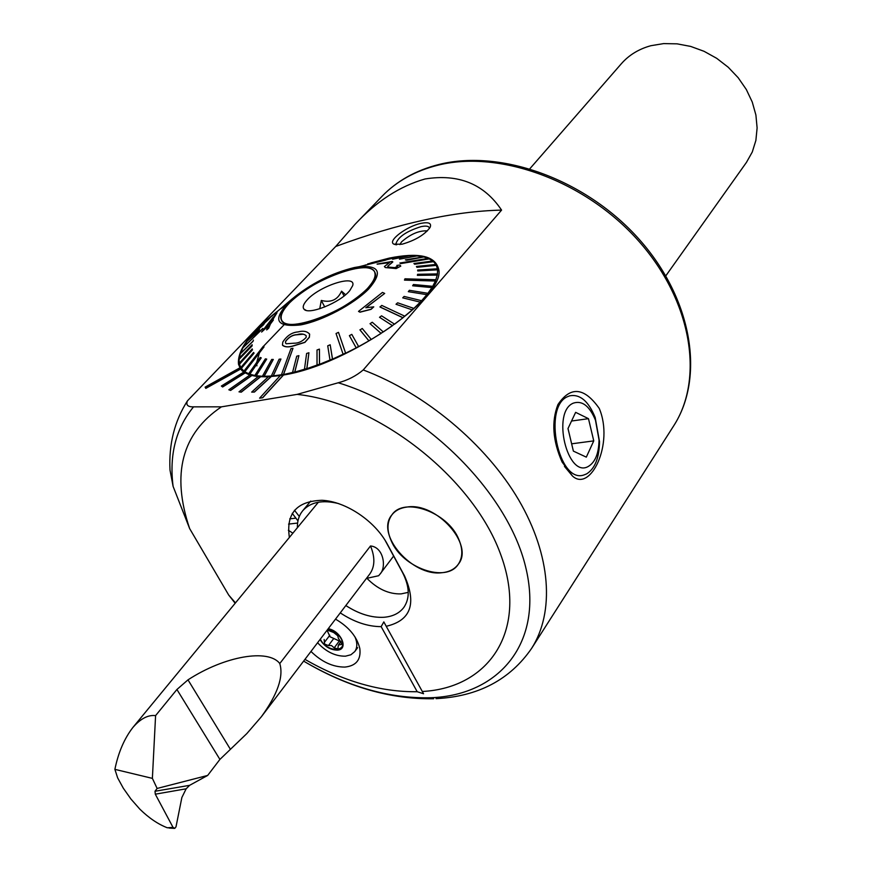 <?xml version="1.0" encoding="UTF-8"?>
<svg xmlns="http://www.w3.org/2000/svg" width="872" height="872" viewBox="0 0 872 872"><rect width="100%" height="100%" fill="white"/><g stroke="black" fill="none" stroke-linecap="round" stroke-linejoin="round"><path stroke-width="1.31" d="M335.502 619.131C348.865 626.946 356.964 636.724 359.809 648.463C361.182 659.657 356.212 665.859 344.909 667.08C332.973 667.124 321.659 661.913 310.966 651.438M401.981 244.236L393.915 244.16C386.983 241.152 406.69 226.164 421.122 223.33C428.664 221.891 431.684 223.188 430.179 227.254C424.828 234.699 415.421 240.367 401.981 244.236M396.695 244.792L395.964 243.648C398.177 236.912 406.537 231.244 421.045 226.644C426.037 225.619 428.828 226.088 429.427 228.061L429.471 228.464M289.373 537.435C285.874 513.477 296.785 501.095 322.106 500.288C345.792 501.433 374.873 520.889 387.223 543.954L404.608 576.043C416.86 603.882 410.734 620.624 386.22 626.281L383.833 621.899L381.151 626.641C367.701 626.597 354.065 622.009 340.254 612.874M345.824 605.549C358.893 614.008 371.603 617.921 383.953 617.278C392.814 616.548 399.452 613.234 403.889 607.348C410.113 598.072 409.633 586.398 402.439 572.348L384.944 540.041M408.249 592.361L401.087 593.897C388.89 594.235 377.5 589.047 366.916 578.31M599.249 408.423C614.215 443.881 590.388 492.713 572.479 476.025L562.091 462.029C552.706 440.774 551.311 421.623 557.938 404.564C570.495 385.936 584.262 387.223 599.249 408.423M665.816 275.825L746.476 162.356L752.285 151.99L755.882 140.403L757.114 127.944L755.904 115.028L752.264 102.057L746.312 89.489L738.203 77.75L728.229 67.242L716.708 58.326L704.053 51.306L690.689 46.423L677.064 43.84L663.657 43.6L650.904 45.704C638.871 48.996 629.006 55.001 621.333 63.743L529.871 168.721M407.039 507.035C400.422 507.864 395.387 510.458 391.942 514.818C374.982 534.1 412.227 576.85 441.973 572.708C449.211 571.999 454.65 569.187 458.269 564.282C474.586 544.967 436.425 502.01 407.039 507.035M262.646 397.643L283.465 374.895L280.424 375.429L259.594 398.155L262.712 397.763L283.52 375.015C349.334 364.703 448.884 294.54 438.322 268.086C434.409 255.67 418.059 252.346 389.293 258.101L370.894 262.941M280.293 375.57L268.402 376.759L251.681 392.106L254.406 392.062L271.127 376.693M268.271 376.889L258.145 376.628L239.004 391.855L241.282 392.16L260.434 376.9M258.025 376.715L249.872 375.047L228.835 389.795L230.622 390.438L251.681 375.647M249.774 375.113L243.735 372.093L221.368 386.034L222.633 386.983L245.032 373.009M243.68 372.115L240.596 369.063L238.514 364.311C237.108 350.413 249.719 333.006 276.359 312.078M275.29 313.004L278.768 310.247M280.566 308.917L285.613 305.276M221.434 406.843L193.54 406.853C187.785 406.984 185.747 404.99 187.447 400.848L335.709 246.482L355.068 224.311C376.442 201.301 399.768 186.183 425.046 178.978C458.519 173.561 484.025 183.938 501.574 210.108L363.243 369.935C356.081 375.974 347.732 380.257 338.216 382.775L297.134 394.384L221.434 406.843C181.834 433.482 171.239 474.052 189.638 528.574L228.726 595.086L235.473 602.89M299.303 516.453L294.464 510.24M288.36 530.285L292.883 533.184M304.949 659.363C343.208 681.359 380.628 692.15 417.208 691.725L381.151 626.641M417.208 691.725L423.563 693.752L386.22 626.281M422.266 691.485C490.129 687.986 529.097 629.148 500.136 552.99C471.992 476.886 377.336 402.951 297.134 394.384M187.447 400.848C174.498 421.176 168.688 444.251 170.007 470.084L173.103 486.38L189.638 528.574M228.726 595.086L235.168 603.261M501.574 210.108C453.625 211.231 398.341 223.363 335.709 246.482M239.833 367.853L205.105 387.135L205.814 388.378L240.596 369.063M259.594 398.155L262.712 397.763M251.681 392.106L254.406 392.062M254.341 391.942L271.061 376.584M239.004 391.855L241.282 392.16M241.217 392.04L260.379 376.791M228.835 389.795L230.622 390.438M230.557 390.318L251.616 375.538M221.368 386.034L222.633 386.983M222.567 386.874L244.967 372.9M205.105 387.135L205.814 388.378M205.748 388.269L240.541 368.954M338.696 503.602C322.553 499.623 310.563 502.01 302.726 510.741C298.998 515.33 297.221 520.987 297.385 527.713M369.521 286.016C350.053 311.151 281.776 336.08 281.253 318.651C280.653 315.075 282.768 310.53 287.607 305.037C308.143 280.304 373.456 256.379 374.971 273.459C375.57 276.74 373.75 280.926 369.521 286.016M345.585 294.725L341.552 291.15C337.737 299.815 330.989 302.922 321.299 300.437L319.752 308.764M306.508 300.655C318.215 286.31 356.463 273.699 352.702 285.58L349.781 290.605C340.265 302.639 308.121 315.555 303.947 309.091C302.431 307.206 303.293 304.393 306.508 300.655M324.744 306.977L321.299 300.437M344.058 295.968L341.552 291.15M283.814 325.049L263.355 346.402M259.387 353.051L256.695 362.403M256.739 364.442L256.946 365.826M285.471 342.892L286.234 343.764L294.049 343.208C298.431 343.296 302.453 341.366 306.127 337.431L306.214 335.775C304.099 333.845 301.091 333.453 297.178 334.619L297.014 334.652C292.698 334.761 288.905 336.963 285.635 341.246L285.471 342.892L285.689 341.355C288.959 337.072 292.752 334.881 297.069 334.761L303.216 334.216M298.006 331.927L298.18 331.894C303.194 330.532 306.988 331.251 309.56 334.052L309.331 337.159L304.862 342.271L292.883 345.977C288.076 347.361 284.599 347.034 282.452 344.985L282.8 342.053C286.855 335.764 291.924 332.385 298.006 331.927M292.981 348.288L290.965 348.647L281.427 374.775L283.455 374.426L292.981 348.288L283.52 374.546L294.736 371.973L298.911 355.634L294.801 372.093L306.802 368.551L308.939 352.746L306.868 368.671L319.457 364.202L319.425 349.105L319.523 364.322L332.461 359.013L330.183 344.778L332.526 359.133L345.574 353.062L338.489 332.352L336.036 333.518L343.099 354.239M371.952 262.886L388.792 258.461L369.99 263.29M281.427 374.775L273.154 375.876L280.948 359.024L273.219 375.995M280.948 359.024L279.127 359.199L271.334 376.028L273.154 375.876M271.334 376.028L264.009 376.301L273.296 359.46L264.074 376.421M273.296 359.46L271.704 359.449L262.418 376.268L264.009 376.301M262.418 376.268L256.15 375.723L266.701 359.079L256.215 375.843M266.701 359.079L265.361 358.872L254.82 375.505L256.15 375.723M254.82 375.505L249.686 374.164L261.24 357.869L249.752 374.284M261.24 357.869L260.183 357.487L248.629 373.761L249.686 374.164M248.629 373.761L244.716 371.668L264.042 346.882L263.257 346.337L243.942 371.091L244.716 371.668M243.942 371.091L241.272 368.289L254.057 353.171L241.337 368.398M254.057 353.171L253.578 352.452L240.803 367.548L241.272 368.289M240.803 367.548L239.408 364.093L252.477 349.879L239.473 364.213M252.411 349.759L252.215 348.898L239.233 363.221L239.408 364.093M239.266 363.177L239.102 359.177L252.128 345.857L239.168 359.297M252.063 345.737L252.161 344.745L239.222 358.174L239.102 359.177M239.31 358.076L240.334 353.618L253.065 341.279L240.4 353.738M253 341.17L240.334 353.618M240.912 352.332L243.07 347.514L262.908 328.493L243.125 347.634M262.843 328.384L243.07 347.514M244.029 346.042L247.223 340.974L258.668 330.826L247.288 341.094M258.603 330.706L247.223 340.974M248.629 339.273L252.717 334.096L263.202 325.103L252.782 334.216M263.148 324.983L252.717 334.096M254.711 332.058L268.805 319.174L259.518 327.098M268.74 319.054L259.453 326.989M262.788 323.97L267.312 319.752M271.203 316.623L272.042 315.937M364.333 265.415L365.935 264.881M367.603 263.954L383.44 259.802M353.007 268.87C366.229 266.276 373.652 267.759 375.276 273.328C379.821 285.831 332.701 318.378 301.995 323.49C289.362 325.703 282.354 324.144 280.958 318.803C277.034 305.789 322.564 274.549 353.007 268.87M379.93 306.89L402.897 317.648L404.739 316.155L381.773 305.418L379.985 307.02L402.962 317.768L394.569 324.177L381.565 315.828L379.527 317.288L392.509 325.659L383.32 331.949L372.246 322.248L370.033 323.686L381.108 333.398L371.276 339.47L362.262 328.472L359.994 329.965L368.921 340.854L358.643 346.598L351.798 334.368L349.389 335.644L356.201 347.884L345.639 353.193L338.489 332.352M404.445 279.988L435.368 280.915L435.847 279.738L404.957 278.811L404.499 280.108L435.433 281.035L432.708 286.31L413.437 284.501L412.63 285.787L431.923 287.597L427.923 293.297L409.393 290.3L408.303 291.662L426.844 294.671L421.623 300.709L404.107 296.425L402.733 297.853L420.26 302.137L413.873 308.405L397.632 302.802L396.008 304.263L412.26 309.887L404.739 316.155M399.834 263.028L400.826 263.584L399.834 263.028L428.25 258.341L432.708 260.979M282.713 306.911L286.866 303.402M261.611 332.047L277.013 312.754L271.247 322.019L273.372 320.024L270.364 323.894L268.598 328.123L266.647 329.91L268.423 325.692L261.611 332.047L268.293 325.975M271.454 321.823L277.013 312.754M266.647 329.91L268.663 328.232L270.418 324.002L273.372 320.024M300.666 324.907C274.767 327.61 271.802 319.054 291.782 299.238C310.617 283.749 331.436 273.187 354.239 267.562L359.242 266.69C379.669 265.143 382.83 272.576 368.703 288.981C353.956 304.11 322.204 320.885 300.666 324.907M275.356 313.113L267.377 319.861M270.146 317.691L268.805 319.174M264.325 323.665L263.202 325.103M259.54 329.431L258.668 330.826M253.392 340.069L253.065 341.279M252.161 344.745L252.128 345.857M252.215 348.898L252.477 349.879M264.042 346.882L244.781 371.788M282.637 345.399C284.948 347.132 288.381 347.361 292.948 346.086L304.917 342.38L309.397 337.268L309.625 334.172M437.275 274.953L437.45 273.906L417.59 274.309L417.383 275.356L437.275 274.953L435.847 279.738M437.33 275.083L417.383 275.356M437.57 269.699L437.45 268.794L417.666 270.048L417.764 270.963L437.57 269.699L437.45 273.906M437.624 269.819L417.764 270.963M436.283 265.219L435.869 264.467L416.424 266.44L416.827 267.192L436.283 265.219L437.45 268.794M436.349 265.339L416.881 267.312L416.424 266.44M433.482 261.556L432.785 260.968L413.928 263.518L414.603 264.107L433.482 261.556L435.858 264.467M433.537 261.676L414.658 264.227L413.928 263.518M429.275 258.886L400.826 263.584M423.585 256.869L405.349 259.867L423.585 256.869L428.087 258.363M423.639 256.989L406.603 260.248L405.349 259.867M416.696 255.878L399.452 259.18L416.696 255.878L422.092 256.662M416.751 255.997L399.452 259.18M408.674 255.79L392.596 259.246L408.674 255.79L414.821 255.888M408.728 255.899L392.596 259.246M399.649 256.586L384.923 260.063L399.649 256.586L406.33 256.041M399.703 256.706L384.923 260.063M389.762 258.265L396.575 257.153M389.828 258.374L372.017 262.995M377.086 264.074L392.182 261.447L392.782 262.003L387.669 266.352L388.269 267.083L394.853 267.628L397.61 266.211L396.825 265.415L399.899 265.012L400.782 266.124L396.128 268.456L385.315 267.551L384.41 266.56L389.544 262.505L377.14 264.183L389.435 262.646M387.669 266.352L392.76 261.785M385.315 267.551L396.182 268.565L400.793 266.113M366.077 307.663L384.694 293.439L365.815 307.74L373.772 306.857L370.992 309.244L359.94 312.067L358.512 311.402L382.47 292.425L384.694 293.439M358.512 311.402L359.994 312.187L371.047 309.353L373.772 306.857M400.771 263.464L429.209 258.766M412.63 285.787L431.923 287.597M431.869 287.477L432.643 286.19M396.008 304.263L412.26 309.887M412.194 309.767L413.808 308.285M402.733 297.853L420.26 302.137M420.195 302.017L421.558 300.578M408.303 291.662L426.844 294.671M426.79 294.551L427.869 293.177M379.527 317.288L392.509 325.659M392.455 325.529L394.504 324.046M349.389 335.644L356.201 347.884M356.136 347.765L358.577 346.467M359.929 329.834L368.921 340.854M368.867 340.723L371.21 339.35M370.033 323.686L381.108 333.398M381.042 333.268L383.255 331.829M330.183 344.778L327.73 345.813L329.987 360.06M298.911 355.634L296.731 356.19L292.534 372.508M308.939 352.746L306.617 353.465L304.47 369.27M319.425 349.105L317.016 349.988L317.027 365.096M264.815 328.036L272.653 317.942M273.209 317.103L264.401 328.428L269.306 323.828L273.209 317.103M588.502 466.324C595.314 462.084 598.813 453.287 599.031 439.946L595.478 420.217C589.559 406.003 582.213 400.292 573.438 403.104C551.224 411.617 567.465 479.251 588.502 466.324M586.627 473.888C594.966 468.646 599.26 457.865 599.511 441.559L595.173 417.47C588.524 401.196 580.065 393.97 569.819 395.801L568.152 396.433C542.308 405.818 558.407 484.527 584.109 474.902L586.627 473.888M593.756 440.883L588.48 418.669L575.64 412.347L567.988 428.555L573.384 451.118L586.311 457.135L593.756 440.883L571.64 443.815L568.01 428.512M571.542 421.023L588.48 418.669M340.854 641.727L333.791 638.457L328.439 645.574L331.469 645.52L334.194 647.831L337.824 648.932L338.369 645.062L342.282 644.31L338.347 638.239L337.747 635.764L333.736 632.527L327.916 630.293M324.155 639.492L324.558 644.07L328.439 645.574M333.791 638.457L330.063 636.789L327.044 630.271M320.013 639.525C324.384 646.414 330.139 649.945 337.268 650.141C349.094 649.782 341.279 631.012 328.243 628.701M317.582 642.74C326.15 651.864 335.458 656.344 345.486 656.18L350.904 654.763L354.751 651.58C357.411 647.743 357.487 642.838 354.98 636.887M320.318 639.132L320.885 640.201C328.177 653.455 349.247 651.744 340.985 638.424C337.802 633.497 333.453 630.391 327.937 629.094M399.856 244.618L401.556 241.871C410.516 234.088 419.138 230.415 427.422 230.873M458.672 539.027C447.718 512.104 403.998 496.55 391.942 514.818C386.874 521.925 386.688 530.732 391.397 541.218C402.777 567.944 446.311 583.281 458.269 564.282C462.836 557.47 462.967 549.055 458.672 539.027M297.952 520.857L292.24 513.325M279.781 663.538C283.749 676.585 277.612 694.319 261.371 716.74L246.809 733.592L219.908 759.414L207.667 775.437L189.606 785.334L154.998 791.264L155.303 794.185L173.027 827.375L167.326 827.79C158.05 824.204 148.883 817.991 139.836 809.151L130.964 799.068L123.323 788.234L117.644 777.868L114.886 769.355C118.341 752.46 124.336 738.519 132.849 727.51C140.479 718.692 148.066 714.724 155.587 715.618L176.918 689.49L187.992 679.855C224.769 655.929 268.391 648.583 279.781 663.538L370.502 545.97C383.68 547.027 386.645 567.487 379.963 574.168L378.644 575.727L366.436 578.409M173.027 827.375L174.781 828.367L176.002 826.841L181.867 797.509L186.15 788.8L155.303 794.185M189.606 785.334L186.15 788.8M207.667 775.437L157.124 788.452L152.382 778.38L155.587 715.618M152.382 778.38L114.886 769.355M154.998 791.264L157.124 788.452M170.966 828.182L168.928 827.997M402.439 572.348L404.608 576.043M382.067 196.265C396.978 180.842 416.02 170.225 439.194 164.416C501.716 148.818 586.834 180.003 639.579 239.778C692.51 299.423 705.023 377.554 673.598 425.983C704.391 378.699 691.997 300.971 638.664 241.032C585.559 180.995 499.918 149.744 438.071 165.157C415.257 170.858 396.586 181.223 382.067 196.265L355.068 224.311M433.657 698.745C390.351 699.409 347.002 686.864 303.62 661.107C346.871 686.547 389.228 698.766 430.703 697.742C499.536 695.344 544.183 642.25 525.631 566.931C507.722 491.808 424.021 408.717 338.216 382.775M673.598 425.983L531.582 648.441C554.712 612.242 551.268 555.66 518.633 499.841C485.878 444.11 425.438 393.49 363.243 369.935M193.54 406.853C175.926 428.272 169.114 454.781 173.103 486.38M385.141 540.346L387.223 543.954M297.592 523.069L288.578 524.094M342.249 642.719L340.876 644.55M339.546 640.691L334.194 647.831M329.812 635.274L324.428 642.381M289.733 518.862L295.717 518.175M261.371 716.74L369.695 574.125C374.949 566.767 375.222 557.382 370.502 545.97M187.992 679.855L230.219 749.004M219.908 759.414L176.918 689.49M396.03 244.749L393.915 244.16M395.964 243.648L396.411 244.531M564.446 466.389L572.479 476.025M242.111 370.796L238.514 364.311M436.044 698.646C478.063 696.532 509.913 679.8 531.582 648.441M310.737 501.073L302.726 510.741M282.79 321.517L283.204 322.28M305.996 310.29L303.947 309.091M374.971 273.459L375.385 274.255M291.782 299.238L266.44 320.678M359.242 266.69L385.904 260.041M385.86 259.921L398.798 256.706M280.958 318.803L282.517 321.681M437.428 268.478L438.605 270.854M595.478 420.217L595.173 417.47M599.031 439.946L599.511 441.559M357.618 647.678L354.751 651.58M341.192 641.28L338.369 645.062M318.378 502.218L132.849 727.51M393.621 556.053L379.963 574.168M170.051 828.117L174.247 828.367"/></g></svg>
